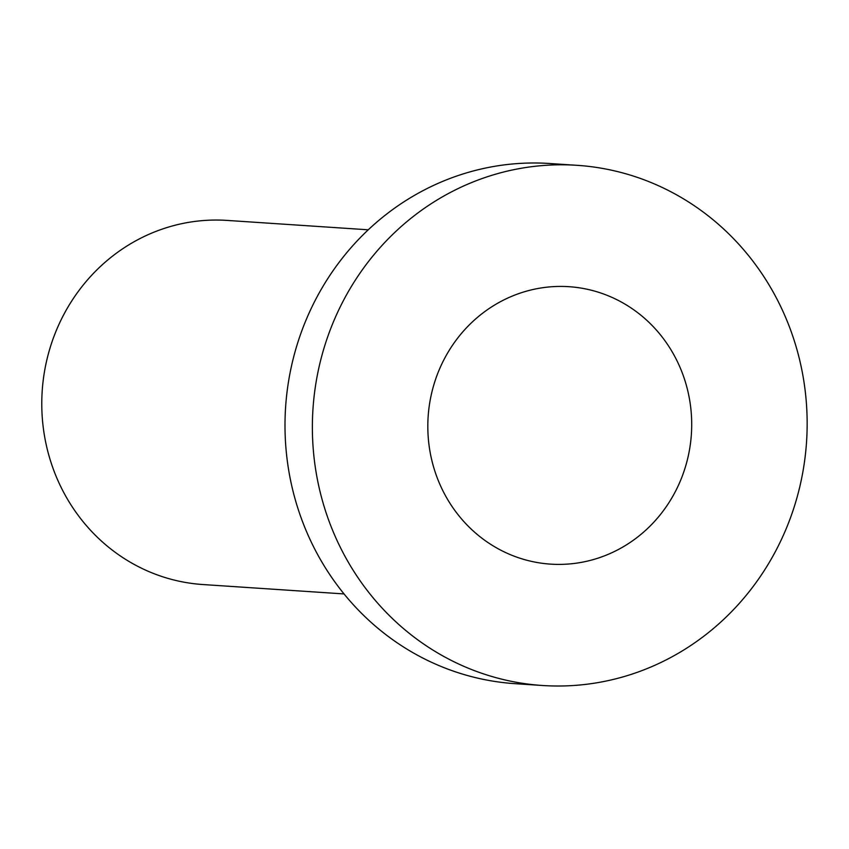 <?xml version="1.0" encoding="UTF-8"?>
<svg xmlns="http://www.w3.org/2000/svg" width="849" height="849" viewBox="0 0 849 849"><rect width="100%" height="100%" fill="white"/><g stroke="black" fill="none" stroke-linecap="round" stroke-linejoin="round"><path stroke-width="1.27" d="M577.065 165.322L549.696 163.507A260.664 247.335 93.8 0 0 293.16 358.947A260.664 247.335 93.8 0 0 425.848 659.567A260.664 247.335 93.8 0 0 515.088 683.678L542.458 685.493A260.664 247.335 93.8 0 0 806.55 441.83A260.664 247.335 93.8 0 0 577.065 165.322A260.664 247.335 93.8 0 0 320.529 360.772A260.664 247.335 93.8 0 0 453.217 661.382A260.664 247.335 93.8 0 0 542.458 685.493M502.937 551.266A139.024 131.913 93.8 0 0 550.534 564.129A139.024 131.913 93.8 0 0 691.383 434.168A139.024 131.913 93.8 0 0 568.989 286.697A139.024 131.913 93.8 0 0 432.173 390.933A139.024 131.913 93.8 0 0 502.937 551.266M344.036 593.929L202.847 584.536A182.461 173.132 -86.2 0 1 140.372 567.652A182.461 173.132 -86.2 0 1 47.491 357.227A182.461 173.132 -86.2 0 1 227.065 220.411L368.264 229.803"/></g></svg>
